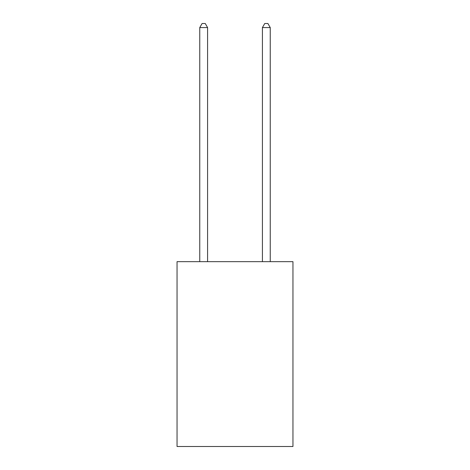 <?xml version="1.0" encoding="UTF-8"?>
<svg xmlns="http://www.w3.org/2000/svg" width="470" height="470" viewBox="0 0 470 470"><rect width="100%" height="100%" fill="white"/><g stroke="black" fill="none" stroke-linecap="round" stroke-linejoin="round"><path stroke-width="0.7" d="M292.957 261.661L292.957 446.5L177.043 446.5L177.043 261.661L292.957 261.661M207.587 261.661L207.587 27.571L199.756 27.571L199.756 261.661M199.756 27.571L202.106 23.5L205.237 23.5L207.587 27.571M270.244 261.661L270.244 27.571L262.413 27.571L262.413 261.661M262.413 27.571L264.763 23.5L267.894 23.5L270.244 27.571"/></g></svg>
